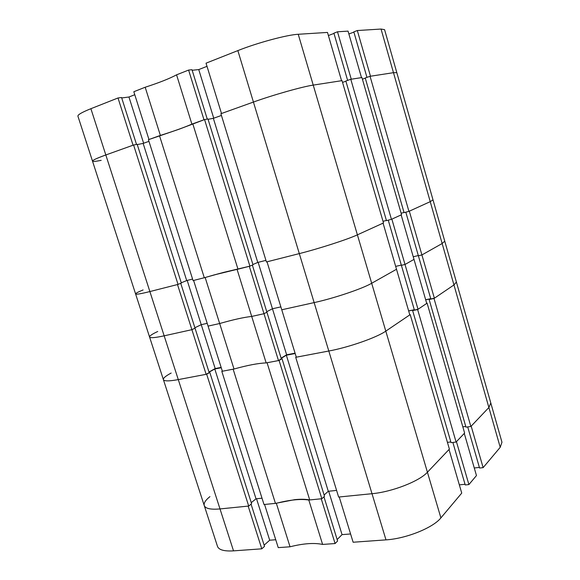 <?xml version="1.0" encoding="UTF-8"?>
<svg xmlns="http://www.w3.org/2000/svg" width="580" height="580" viewBox="0 0 580 580"><rect width="100%" height="100%" fill="white"/><g stroke="black" fill="none" stroke-linecap="round" stroke-linejoin="round"><path stroke-width="0.87" d="M335.088 543.54L322.611 544.439L308.806 500.033L321.24 498.786L335.088 543.54L337.603 541.01L323.952 496.821M290.043 546.788L278.24 547.636L264.567 504.462L276.327 503.28L290.043 546.788C303.383 543.431 314.244 542.648 322.611 544.439M264.132 545.171L269.693 540.212L275.739 539.748M209.931 496.632C205.487 500.177 203.594 503.15 204.247 505.55C205.443 508.616 210.7 509.74 220.001 508.928L248.16 506.108L261.783 548.825L264.516 546.382L251.06 504.143M261.783 548.825L233.523 550.862C224.185 551.406 218.849 549.92 217.5 546.411L163.386 379.617C164.14 381.292 169.106 381.285 178.285 379.603L206.132 374.317L209.177 372.614L195.025 328.164L191.9 329.679L164.162 335.82C155.027 337.799 150.162 338.191 149.567 337.009C150.162 338.191 155.027 337.799 164.162 335.82L178.285 379.603C169.106 381.285 164.14 381.292 163.386 379.617C163.089 378.167 165.677 375.978 171.165 373.041M434.369 298.229L430.824 298.968L418.376 255.773L421.914 254.939L434.369 298.229L453.959 284.954L442.156 243.52L421.914 254.939L442.156 243.52L381.046 29.044L384.584 29.667L396.822 72.681L393.479 72.674L396.822 72.681L433.006 199.868L430.229 201.659L433.006 199.868L444.751 241.157L442.156 243.52L444.751 241.157L456.387 282.032L453.959 284.954L456.387 282.032L490.789 402.955L488.882 407.515L490.789 402.955L501.968 442.236L500.214 447.31L488.882 407.515L471.185 426.148L483.125 467.639L500.214 447.31M483.125 467.639L479.559 468.031L467.705 426.909M479.385 467.422L474.273 467.98M468.894 484.583L476.463 475.571L464.283 433.412L456.438 441.67L468.894 484.583L465.225 484.945L452.871 442.446M465.037 484.286L459.338 484.858M440.894 517.897L461.738 493.094L449.029 449.478L427.424 472.229C419.376 481.255 392.109 491.905 372.005 493.703C392.109 491.905 419.376 481.255 427.424 472.229L440.894 517.897C433.151 527.764 406.145 538.66 385.983 539.871L353.126 542.235L339.235 496.98L372.005 493.703L338.626 497.046L295.713 357.302L296.242 356.976M350.588 533.97L342.048 534.63L337.154 539.538M276.327 503.28C289.717 499.829 300.541 498.742 308.806 500.033M328.679 491.238L342.048 534.63M256.527 498.764L269.693 540.212M221.814 371.338L233.138 369.185L275.449 503.375L264.016 504.52L221.814 371.338L222.307 371.055M321.835 498.727L279.074 360.463L282.003 358.687L324.51 496.313L321.835 498.727L309.72 499.938C305.725 499.148 300.737 499.054 294.749 499.655L275.449 503.375M470.858 426.488L434.007 298.475L453.959 284.954L488.882 407.515L470.858 426.488L465.958 427.141L429.135 299.49L429.99 298.918L425.684 299.817M465.762 426.459L462.833 426.851M456.09 442.04L417.636 309.568L427.098 303.151L464.623 433.057L456.09 442.04L451.059 442.671L412.634 310.59L413.547 309.966L408.661 310.967M450.841 441.938L447.426 442.366M385.983 539.871L314.142 302.601C333.993 298.301 362.333 288.738 371.686 283.272L385.801 331.129C376.79 337.524 348.725 347.362 328.802 351.016C348.725 347.362 376.79 337.524 385.801 331.129L410.205 314.599L449.391 449.094L427.424 472.229L385.801 331.129L409.799 314.875L396.51 269.265L371.686 283.272L396.51 269.265L383.068 223.148L357.396 234.835C347.71 239.373 319.087 248.639 299.309 253.605C319.087 248.639 347.71 239.373 357.396 234.835L371.686 283.272C362.333 288.738 333.993 298.301 314.142 302.601L281.757 309.778L296.308 357.193L328.802 351.016L295.713 357.302M336.589 490.412L328.287 491.282L286.353 355.214L281.169 358.346M324.111 495.023L328.287 491.282M251.256 502.657L256.026 498.814L262.008 498.191M248.704 506.05L206.668 374.216L178.285 379.603L220.001 508.928L248.704 506.05L251.597 503.715L209.808 372.454L209.17 372.577M233.523 550.862L220.001 508.928C210.7 509.74 205.443 508.616 204.247 505.55M206.668 374.216L209.808 372.454M209.046 372.193L214.788 368.981L221.256 367.735M279.074 360.463L267.068 362.746L309.72 499.938M282.003 358.687L281.322 358.817M295.184 353.51L286.353 355.214M410.205 314.599L409.748 314.693M417.636 309.568L412.634 310.59M427.098 303.151L426.677 303.246M434.007 298.475L429.135 299.49M256.026 498.814L214.788 368.981M157.738 331.492C152.112 334.116 149.393 335.95 149.567 337.009L163.386 379.617M187.202 280.445L201.245 324.677L194.887 327.743L201.245 324.677L207.198 323.343L201.245 324.677L215.18 368.561L221.154 367.408M219.668 323.531L208.068 326.098L222.365 371.236L234.008 369.025L219.668 323.531C233.247 319.645 243.926 317.282 251.706 316.433C243.926 317.282 233.247 319.645 219.668 323.531L208.068 326.098L193.604 280.452L205.161 277.515L219.668 323.531M205.161 277.515C218.79 273.521 229.433 270.817 237.082 269.41L249.32 266.3L263.987 313.715L251.706 316.433L266.162 362.913L278.487 360.579L281.329 358.853L266.916 312.207L263.987 313.715L278.487 360.579M258.151 262.349L272.455 308.763L266.757 311.692L272.455 308.763L280.865 306.885L272.455 308.763L286.636 354.8L295.075 353.176M401.316 265.082L395.669 266.394L401.316 265.082M388.259 220.161L401.382 265.314L405.014 264.473L391.863 219.138L401.15 214.905L414.004 259.398L405.014 264.473L401.382 265.314L414.388 310.046L418.028 309.299L426.721 303.412L414.004 259.398L405.014 264.473L418.028 309.299M418.31 255.562L413.243 256.751L418.31 255.562M430.744 298.671L425.662 299.737M414.294 309.727L408.632 310.88M281.111 358.143L286.636 354.8M266.162 362.913C258.26 363.211 247.544 365.248 234.008 369.025M208.988 372.026L215.18 368.561M143.093 289.942C138.033 292.008 135.531 293.342 135.597 293.944C136.032 294.633 140.788 293.835 149.879 291.559L177.502 284.541L206.132 374.317M213.44 275.101L237.38 269.287M252.365 265.103L266.916 312.207L263.987 313.715L251.706 316.433L237.082 269.41M178.038 284.41L133.596 145.014L137.17 144.311L181.344 283.055L178.038 284.41L149.879 291.559L164.162 335.82L191.9 329.679L195.025 328.164L180.735 283.301M381.046 29.044L357.331 30.537L370.482 76.234L393.479 72.674L370.055 76.299L365.233 77.981L404.079 212.635L408.929 211.359L430.229 201.659L409.321 211.185L421.914 254.939L418.376 255.773L405.811 212.179M237.851 50.605L314.142 302.601L281.757 309.778L267.025 261.805L299.309 253.605L266.43 261.957L220.9 113.716L253.431 102.058C272.962 94.997 302.463 86.652 313.229 85.1C302.463 86.652 272.962 94.997 253.431 102.058L221.495 113.506L206.038 63.176L237.851 50.605C257.295 42.804 287.093 34.793 298.236 34.278L357.396 234.835L383.496 222.945L342.033 80.642L313.229 85.1L341.562 80.714L327.49 32.429L298.236 34.278M159.514 135.72L204.298 277.733L193.067 280.589L148.429 139.7L178.916 129.275L204.566 119.574L207.959 118.958L253.011 264.821L249.9 266.155L223.67 272.368L204.298 277.733M404.028 212.476L401.121 213.237M401.556 214.723L391.442 219.327L386.461 220.625L345.847 81.019L350.791 79.286L361.935 77.561L401.556 214.723M386.411 220.451L383.025 221.328M265.937 260.362L257.759 262.443L213.353 118.334L208.061 119.299M252.916 264.516L257.759 262.443M181.264 282.801L186.709 280.568L192.582 279.067M133.596 145.014L105.821 154.969C96.874 158.209 92.438 160.261 92.503 161.131C92.438 160.261 96.874 158.209 105.821 154.969L149.879 291.559C140.788 293.835 136.032 294.633 135.597 293.944L149.567 337.009M137.257 144.579L143.144 143.412L148.944 141.339M221.437 115.449L213.353 118.334M345.897 81.215L342.548 82.389M365.284 78.162L362.399 79.17M391.442 219.327L350.791 79.286M237.981 269.178L192.785 123.801M249.9 266.155L204.566 119.574M408.929 211.359L370.055 76.299M186.709 280.568L143.144 143.412M160.37 135.416L148.959 139.504L133.828 91.727L145.181 87.239L160.37 135.416C174.145 131.073 184.657 127.303 191.893 124.12L203.986 119.784L188.609 70.071L176.566 74.827C169.469 78.633 159.007 82.773 145.181 87.239M135.597 293.944L77.916 116.167C77.677 114.76 82.005 112.266 90.893 108.699L105.821 154.969L133.066 145.203L118.008 97.976L90.893 108.699M118.008 97.976L121.568 97.505L136.518 144.434M121.713 97.962L128.948 97.005L134.778 94.714M188.609 70.071L191.994 69.709L207.256 119.088M192.168 70.274L198.751 69.578L207.009 66.33M333.978 33.415L328.396 35.554M337.488 31.791L351.255 79.213L361.492 77.626L348.051 31.124L337.488 31.791L333.906 33.169L347.63 80.395M353.894 32.096L348.885 33.995M357.331 30.537L353.829 31.864L366.951 77.386M92.503 161.131C92.829 161.704 95.722 161.443 101.196 160.348M176.566 74.827L191.893 124.12M143.63 143.238L128.948 97.005M213.73 118.204L198.751 69.578"/></g></svg>
